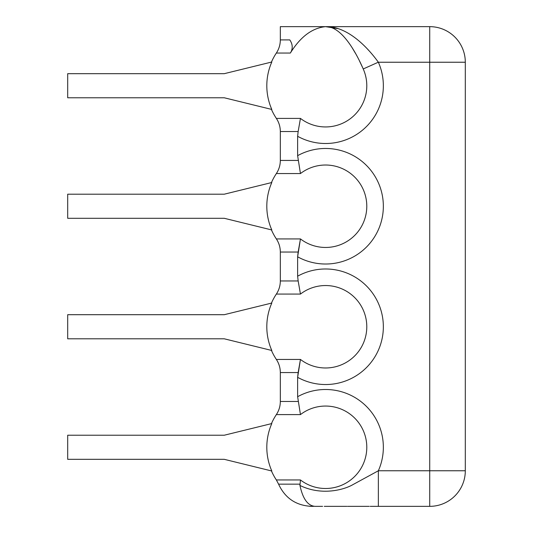 <?xml version="1.0" encoding="UTF-8"?>
<svg xmlns="http://www.w3.org/2000/svg" width="533" height="533" viewBox="0 0 533 533"><rect width="100%" height="100%" fill="white"/><g stroke="black" fill="none" stroke-linecap="round" stroke-linejoin="round"><path stroke-width="0.8" d="M298.154 372.56L300.452 359.442L297.627 377.324L298.154 372.56L280.325 372.56C280.291 367.797 278.972 363.426 276.361 359.442A59.07 59.07 0 0 1 271.47 350.481L271.81 350.481A58.763 58.763 0 0 1 271.81 303.037L224.273 314.703L67.691 314.703L67.691 338.808L224.273 338.808L271.81 350.481M276.361 359.442L300.452 359.442A41.221 41.221 0 0 0 355.957 354.612A41.221 41.221 0 0 0 355.957 298.906A41.221 41.221 0 0 0 300.452 294.076L276.361 294.076A59.07 59.07 0 0 0 271.47 303.037L271.81 303.037M297.627 155.676A57.771 57.771 0 0 1 383.347 206.238A57.771 57.771 0 0 1 297.627 256.806L297.627 276.194L298.154 280.951L280.325 280.951L280.325 252.049L298.154 252.049L297.627 256.806L300.452 238.924A41.221 41.221 0 0 0 355.957 234.094A41.221 41.221 0 0 0 355.957 178.388A41.221 41.221 0 0 0 300.452 173.558L297.627 155.676L297.627 136.288L298.154 131.531L297.627 136.288A57.771 57.771 0 0 0 378.357 62.234C365.092 43.913 345.571 26.164 325.57 26.65L280.325 26.65L280.325 39.915L289.805 39.915C277.153 21.953 277.153 21.953 289.805 39.915C292.817 44.392 292.997 48.77 290.365 53.04L276.361 53.04A59.07 59.07 0 0 0 271.47 62.001L271.81 62.001A58.763 58.763 0 0 0 271.81 109.445L271.47 109.445A59.07 59.07 0 0 0 276.361 118.406L300.452 118.406A41.221 41.221 0 0 0 363.233 68.964C353.772 47.184 339.841 26.07 325.57 26.65C312.185 27.976 300.452 36.77 290.365 53.04M320.326 506.35L315.203 506.35C307.921 505.95 302.837 498.981 299.952 485.45L300.452 479.96A41.221 41.221 0 0 0 355.957 475.13A41.221 41.221 0 0 0 355.957 419.418A41.221 41.221 0 0 0 300.452 414.594L297.627 396.712A57.771 57.771 0 0 1 378.357 470.766L378.357 506.35L370.775 506.35M297.627 276.194A57.771 57.771 0 0 1 383.347 326.756A57.771 57.771 0 0 1 297.627 377.324L297.627 396.712M363.233 68.964L378.33 62.201M368.556 50.249L367.797 49.422M337.949 28.609L325.57 26.65L429.718 26.65L429.718 506.35L370.168 506.35M362.42 67.165L359.602 61.208M355.698 53.726L351.907 47.337M298.154 131.531L300.452 118.406L298.154 131.531L280.325 131.531L280.325 160.433C280.291 165.197 278.972 169.574 276.361 173.558A59.07 59.07 0 0 0 271.47 182.519L271.81 182.519A58.763 58.763 0 0 0 271.81 229.963L271.47 229.963A59.07 59.07 0 0 0 276.361 238.924L300.452 238.924L298.154 252.049M314.13 506.29L311.552 506.35C296.082 505.597 285.095 498.202 278.579 484.151L299.899 484.151L299.952 485.45C321.765 496.11 344.171 489.654 352.659 484.77L378.357 470.766L378.357 477.075M369.196 506.35L366.204 506.35M359.009 506.35L357.836 506.35M353.765 506.35L353.039 506.35M350.521 506.35L347.589 506.35M346.87 506.35L325.13 506.35M278.579 484.151L276.361 479.96A59.07 59.07 0 0 1 271.47 470.999L271.81 470.999A58.763 58.763 0 0 1 271.81 423.555L224.273 435.221L67.691 435.221L67.691 459.326L224.273 459.326L271.81 470.999M300.452 414.594L276.361 414.594A59.07 59.07 0 0 0 271.47 423.555L271.81 423.555M271.81 182.519L224.273 194.192L67.691 194.192L67.691 218.29L224.273 218.29L271.81 229.963M298.154 280.951L300.452 294.076M271.81 62.001L224.273 73.674L67.691 73.674L67.691 97.772L224.273 97.772L271.81 109.445M298.154 160.433L280.325 160.433M298.154 401.469L280.325 401.469C280.291 406.233 278.972 410.61 276.361 414.594M378.357 62.234L465.309 62.234L465.309 470.766L378.357 470.766M276.361 479.96L300.452 479.96M300.452 173.558L276.361 173.558M280.325 372.56L280.325 401.469M280.325 39.915C280.291 44.679 278.972 49.056 276.361 53.04M367.51 506.35L347.769 506.35M344.758 506.35L343.818 506.35M341.22 506.35L340.36 506.35M337.309 506.35L336.836 506.35M332.918 506.35L330.134 506.35M327.928 506.35L324.264 506.35M322.605 506.35L318.907 506.35M313.277 506.35L309.813 506.35M429.718 506.35A35.584 35.584 0 0 0 465.309 470.766M465.309 62.234A35.584 35.584 0 0 0 429.718 26.65M280.325 131.531C280.291 126.761 278.972 122.39 276.361 118.406M280.325 252.049C280.291 247.279 278.972 242.908 276.361 238.924M280.325 280.951C280.291 285.715 278.972 290.092 276.361 294.076"/></g></svg>
